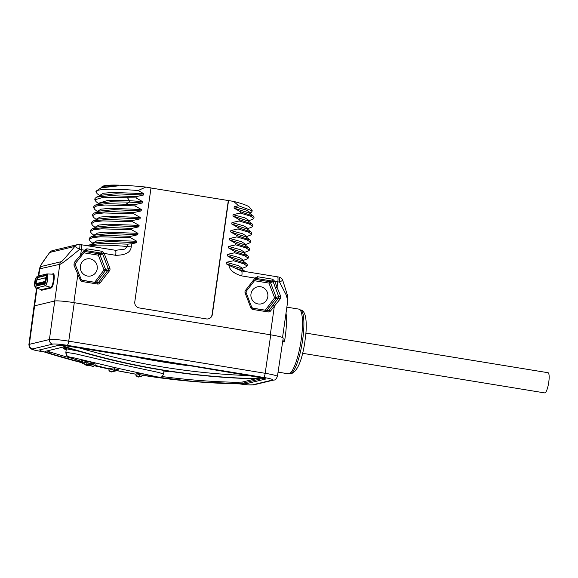 <?xml version="1.0" encoding="UTF-8"?>
<svg xmlns="http://www.w3.org/2000/svg" width="578" height="578" viewBox="0 0 578 578"><rect width="100%" height="100%" fill="white"/><g stroke="black" fill="none" stroke-linecap="round" stroke-linejoin="round"><path stroke-width="0.87" d="M239.516 383.879A12.124 1.098 -171.9 0 0 252.449 384.861L272.52 380.042A12.124 1.098 -171.9 0 0 263.684 377.456L67.236 345.326A12.124 1.098 -171.9 0 0 52.735 344.098A4.032 3.909 -103.5 0 1 49.419 339.524L29.348 344.336A16.155 1.467 -171.9 0 0 28.9 344.604L34.037 306.116A16.495 1.496 8.1 0 1 34.492 305.841L54.563 301.03A16.495 1.496 8.1 0 1 74.287 302.699L270.735 334.835A16.495 1.496 8.1 0 1 283.213 338.079L277.404 376.473A16.155 1.467 -171.9 0 0 265.186 373.294L68.731 341.165A16.155 1.467 -171.9 0 0 49.419 339.524L59.787 264.305L39.34 268.922L38.329 275.988M282.866 340.391L284.412 341.923L282.671 341.634M277.324 276.826A5.375 1.192 99.3 0 1 277.44 276.819A5.375 1.192 99.3 0 1 277.823 281.818L277.05 287.288L280.648 296.189L280.272 298.833L270.526 310.986A2.688 2.608 -103.5 0 1 268.098 311.939L252.882 309.454A2.688 2.608 -103.5 0 1 250.83 307.763L245.144 293.01A2.688 2.608 -103.5 0 1 245.527 290.366L255.05 278.097L257.47 276.718L272.686 279.203L274.745 281.32L277.823 281.818A16.119 1.459 8.1 0 1 279.571 282.115A5.375 1.785 -80.1 0 0 278.661 277.028A5.375 5.375 0 0 1 282.772 280.453L286.977 293.74C287.476 294.925 287.743 297.273 287.772 300.784L286.32 295.192L279.571 282.115L282.591 280.402M241.582 268.727L226.128 263.741L228.924 265.288C229.531 269.984 233.823 273.539 241.814 275.93L255.05 278.097L255.765 279.015L256.921 278.553L272.144 281.038L273.221 281.876L278.726 296.666L278.538 297.995L269.189 310.213A1.344 1.3 -103.5 0 1 268.026 310.704M226.128 263.741L226.33 262.318L233.483 260.736L233.671 259.414L227.255 255.794L227.457 254.371L234.61 252.788L234.798 251.466L228.389 247.846L228.592 246.423L235.745 244.848L235.932 243.519L229.517 239.899L229.719 238.476L236.872 236.901L237.059 235.571L230.651 231.951L230.853 230.535L238.006 228.953L238.194 227.631L231.778 224.011L231.98 222.588L239.133 221.006L239.321 219.683L232.912 216.064L233.115 214.64L240.267 213.058L240.455 211.736L234.039 208.116L234.242 206.693L238.555 205.768L233.707 201.426A74.685 6.77 8.1 0 1 249.696 207.423L252.304 210.862L251.481 212.191M101.114 187.821L101.128 187.713A75.487 6.842 8.1 0 1 101.526 187.135L102.436 186.463A74.685 6.77 8.1 0 1 145.851 187.055L151.002 187.901L134.797 301.795A5.375 5.216 76.5 0 0 139.211 307.937L206.418 318.926A5.375 5.216 76.5 0 0 212.343 314.475L228.548 200.58L233.707 201.426M145.851 187.055L138.142 190.53L143.626 193.608L143.423 195.032L136.271 196.614L110.492 195.617L96.584 197.105L94.987 198.478L94.799 199.8L103.628 197.199L136.083 197.936L136.271 196.614M136.083 197.936L142.499 201.556L142.296 202.979L135.144 204.561L106.359 203.629L95.435 205.053L93.853 206.418L93.665 207.748L96.721 205.927L105.059 204.995L134.956 205.884L135.144 204.561M134.956 205.884L141.364 209.503L141.162 210.927L134.009 212.502L108.231 211.512L94.322 212.993L92.726 214.366L92.538 215.695L95.594 213.874L103.932 212.942L133.821 213.831L134.009 212.502M133.821 213.831L140.237 217.451L140.035 218.874L132.882 220.449L107.103 219.452L93.188 220.941L91.591 222.313L91.403 223.635L94.46 221.822L102.797 220.89L132.694 221.771L132.882 220.449M132.694 221.771L139.103 225.391L138.901 226.814L131.748 228.397L105.969 227.4L92.061 228.888L90.464 230.261L90.276 231.583L93.333 229.769L101.67 228.837L131.56 229.719L131.748 228.397M131.56 229.719L137.976 233.339L137.774 234.762L130.621 236.344L104.842 235.347L90.927 236.836L89.33 238.208L89.142 239.53L92.198 237.71L100.536 236.778L130.433 237.666L130.621 236.344M130.433 237.666L136.841 241.286L136.639 242.709L131.654 243.793L127.586 244.154L103.065 243.302L89.8 244.783L88.282 245.881M115.195 250.31A5.375 1.192 99.3 0 1 115.304 250.303A5.375 1.192 99.3 0 1 115.694 255.303C125.469 255.194 130.635 252.427 131.199 247.001L131.654 243.793M80.877 244.696A5.375 1.192 99.3 0 1 80.985 244.689L79.735 244.487A5.375 5.375 0 0 0 77.669 244.581A5.375 5.216 76.5 0 1 79.677 244.501A5.375 0.592 98.7 0 1 79.735 244.487A5.375 0.592 98.7 0 1 79.576 249.407A16.119 1.459 8.1 0 1 81.375 249.689L84.453 250.195L86.866 248.815L102.089 251.3L104.148 253.417L109.834 268.17A2.688 2.608 -103.5 0 1 109.459 270.815L99.929 283.083A2.688 2.608 -103.5 0 1 97.501 284.036L82.278 281.551A2.688 2.608 -103.5 0 1 80.226 279.86L73.933 265.085L74.309 262.434L80.602 255.151L81.346 256.047L75.451 263.424L85.197 251.09L86.324 250.65L101.54 253.135L102.624 253.973L108.31 268.719A1.344 1.3 -103.5 0 1 108.122 270.049L98.585 282.31A1.344 1.3 -103.5 0 1 97.429 282.794M52.612 250.585A5.375 5.375 0 0 0 49.592 252.55L49.766 252.434A5.375 5.216 76.5 0 1 52.612 250.585L77.669 244.581A5.375 5.216 76.5 0 0 74.822 246.423L79.576 249.407C67.127 259.739 60.538 264.71 59.787 264.305A5.375 5.216 -103.5 0 1 60.856 261.776L40.792 266.588C40.265 266.552 39.969 265.454 49.766 252.434L74.822 246.423C65.285 257.969 60.625 263.084 60.856 261.776M115.398 250.332L124.776 249.132L127.254 246.495L127.586 244.154M136.639 242.709L109.329 241.445L94.626 242.876L89.792 244.783M136.841 241.286L105.413 240.087L96.548 240.954L93.282 242.905M90.385 241.358L89.142 239.53M137.774 234.762L110.456 233.498L95.753 234.935L90.927 236.836M137.976 233.339L106.547 232.139L97.675 233.006L94.416 234.957M91.512 233.418L90.276 231.583M138.901 226.814L111.59 225.55L96.887 226.988L92.054 228.888M139.103 225.391L107.674 224.199L98.809 225.066L95.543 227.017M92.646 225.471L91.403 223.635M140.035 218.874L112.717 217.603L98.014 219.04L93.188 220.941M140.237 217.451L108.808 216.251L99.936 217.118L96.678 219.069M93.773 217.523L92.538 215.695M141.162 210.927L113.852 209.655L99.149 211.093L94.322 213M141.364 209.503L109.936 208.304L101.071 209.171L97.812 211.122M94.908 209.576L93.665 207.748M142.296 202.979L129.335 202.112L110.579 201.787L100.175 203.189M142.499 201.556L129.537 200.696L107.291 200.552L98.939 203.131M96.078 201.657L94.799 199.8M143.423 195.032L116.113 193.767L101.41 195.205L96.584 197.105M143.626 193.608L112.197 192.409L103.332 193.276L100.073 195.227M97.169 193.688L95.926 191.853L98.195 190.249C104.387 188.811 117.702 188.905 138.142 190.53M95.926 191.853L95.97 191.571A80.053 7.254 8.1 0 1 96.389 190.964A80.053 7.254 8.1 0 1 98.195 190.249M101.526 187.135A75.487 6.842 8.1 0 1 118.49 185.82L100.94 187.886L96.389 190.964M118.49 185.82L102.4 187.315M228.548 200.58L150.988 188.002M238.555 205.768L252.304 210.862M250.093 212.487L246.17 209.987L234.242 206.693M249.494 213.101L234.039 208.116M240.267 213.058L250.527 216.114L253.879 218.39L254.067 217.061L253.496 216.194L240.455 211.736M253.879 218.39L252.976 219.105M248.959 220.428L245.036 217.928L233.115 214.64M248.367 221.049L232.912 216.064M239.133 221.006L249.393 224.062L252.745 226.33L252.933 225.008L252.362 224.134L239.321 219.683M252.745 226.33L251.842 227.053M247.832 228.375L243.909 225.875L231.98 222.588M247.232 228.996L231.778 224.011M238.006 228.953L248.265 232.009L251.618 234.278L251.806 232.956L251.228 232.081L238.194 227.631M251.618 234.278L250.708 235M246.698 236.323L242.774 233.823L230.853 230.535M246.105 236.944L230.651 231.951M236.872 236.901L247.131 239.957L250.484 242.225L250.671 240.903L250.101 240.029L237.059 235.571M250.484 242.225L249.58 242.941M245.571 244.27L241.647 241.77L229.719 238.476M244.971 244.891L229.517 239.899M235.745 244.848L246.004 247.897L249.356 250.173L249.544 248.843L248.966 247.976L235.932 243.519M249.356 250.173L248.446 250.888M244.436 252.218L240.513 249.718L228.592 246.423M243.844 252.832L228.389 247.846M234.61 252.788L244.87 255.844L248.222 258.12L248.41 256.791L247.839 255.924L234.798 251.466M248.222 258.12L247.319 258.836M243.309 260.158L239.386 257.658L227.457 254.371M242.709 260.779L227.255 255.794M233.483 260.736L243.735 263.792L247.088 266.061L247.283 264.738L246.705 263.864L233.671 259.414M247.088 266.061L246.185 266.783M242.175 268.105L238.252 265.605L226.33 262.318M228.924 265.288L234.538 267.867L245.188 271.544M241.308 270.938A5.375 1.192 99.3 0 1 241.423 270.93A5.375 1.192 99.3 0 1 241.814 275.93M234.538 267.867L241.423 270.93L278.661 277.028M245.527 290.366L246.271 291.261L255.801 279.001L256.921 278.553L256.025 278.769M280.648 296.189L276.147 297.287A1.344 1.3 -103.5 0 1 275.952 298.609L266.733 310.487M280.272 298.833A1.344 0.47 -143.7 0 0 278.538 297.995L275.952 298.609L274.615 297.843L276.147 297.287L270.461 282.534L268.936 283.09L269.435 281.688A1.344 1.3 -103.5 0 1 270.461 282.534L274.745 281.32L277.05 287.288L275.518 287.844M258.178 303.963A8.728 8.475 -103.5 0 1 257.362 286.861A8.728 8.475 -103.5 0 1 267.881 295.047A8.728 8.475 -103.5 0 1 258.178 303.963M254.457 280.72L268.936 283.09L274.615 297.843L265.259 310.241M252.297 308.016L265.071 310.213M286.861 307.156L298.855 309.114A32.773 7.29 99.3 0 1 301.217 339.626A32.773 7.29 99.3 0 1 288.278 373.807L278.061 372.131M208.297 318.883A5.375 5.216 76.5 0 0 212.09 314.54L228.303 200.645M85.862 250.657L85.421 250.866M73.933 265.085L75.263 264.746M74.309 262.434L75.465 263.424L75.277 264.688L78.832 273.495M87.574 276.06A8.728 8.475 -103.5 0 1 86.765 258.958A8.728 8.475 -103.5 0 1 97.285 267.144A8.728 8.475 -103.5 0 1 87.574 276.06M83.853 252.817L98.332 255.187L98.838 253.785A1.344 1.3 -103.5 0 1 99.864 254.631L105.55 269.384A1.344 1.3 -103.5 0 1 105.362 270.706L96.136 282.577M109.834 268.17L104.026 269.94L98.332 255.187L104.148 253.417L115.694 255.303M94.662 282.339L104.026 269.94L105.362 270.706L108.122 270.049L109.459 270.815M81.7 280.106L94.474 282.31M64.324 345.579L58.609 345.312A8.056 0.73 8.1 0 1 64.324 345.579L187.178 365.224L262.983 378.07A8.056 0.73 8.1 0 1 265.62 379.002A8.056 0.73 8.1 0 1 265.613 379.016L246.575 383.648L242.941 383.922M58.609 345.312L39.564 349.986A8.056 0.73 8.1 0 1 39.564 349.957A8.056 0.73 8.1 0 1 39.788 349.82L40.951 350.904M139.24 357.385A831.923 807.589 76.5 0 0 187.178 365.224M138.359 357.594A831.923 807.589 76.5 0 0 186.297 365.433M265.396 379.132L262.983 378.07M86.714 364.761L82.423 363.605L81.317 362.211L82.278 361.85A726.683 705.427 76.5 0 0 86.736 363.063L87.834 362.803A726.683 705.427 76.5 0 0 91.649 363.815A1.344 1.3 76.5 0 0 91.671 363.692L91.844 362.485A725.339 704.12 -103.5 0 1 88.022 361.467L86.924 361.734A725.339 704.12 -103.5 0 1 82.466 360.513L81.527 360.744L81.317 362.211A719.964 698.903 -103.5 0 1 49.289 353.18C46.276 352.204 45.005 351.576 45.474 351.301L63.038 347.082L69.353 348.368A719.964 698.903 -103.5 0 0 255.469 378.807L259.486 379.219L241.922 383.431L235.398 383.626A719.964 698.903 -103.5 0 1 157.072 377.21M104.719 367.803A719.964 698.903 -103.5 0 1 94.886 365.563M235.398 383.626L235.586 382.289L242.117 382.094L255.765 378.814M235.586 382.289A718.62 697.603 -103.5 0 1 161.984 376.531M72.561 358.541A718.62 697.603 -103.5 0 1 49.477 351.843L46.941 350.947M66.174 350.16L63.175 348.158L79.135 351.308M163.755 370.39L168.321 371.755L163.841 371.864M163.415 373.959L158.798 372.485L118.078 363.786L74.743 353.649L65.986 352.349L66.571 355.369L67.749 356.481L71.26 358.057L81.426 361.474M94.994 365.318L109.076 368.807L108.874 370.216L114.271 368.843A726.683 705.427 76.5 0 0 118.114 369.71A1.344 1.3 76.5 0 0 118.129 369.638L118.302 368.388L74.475 357.97L68.818 356.843L70.097 357.536L81.426 361.438M117.341 370.643L136.076 374.233M142.911 375.346L158.993 377.297L118.302 368.388M118.114 369.71L116.257 370.809L111.496 371.95A728.027 706.728 -103.5 0 1 110.21 371.661L114.971 370.52A728.027 706.728 76.5 0 0 116.257 370.809L111.496 371.95M114.271 368.843L114.458 367.514L109.076 368.807M114.263 368.923L114.971 370.52M138.691 377.051L137.152 376.762L135.924 375.31L139.06 374.558A726.683 705.427 76.5 0 0 142.925 375.267L141.104 376.423L138.597 377.022A728.027 706.728 -103.5 0 1 137.304 376.784L139.818 376.184A728.027 706.728 76.5 0 0 141.104 376.423L138.597 377.022M142.925 375.267L143.113 373.944A725.339 704.12 -103.5 0 1 139.247 373.222L139.06 374.544L139.818 376.184M135.924 375.295L136.112 373.973L139.247 373.222M91.403 364.306A726.683 705.427 76.5 0 0 95.016 365.238A1.344 1.3 76.5 0 0 95.038 365.123L95.211 363.909A725.339 704.12 -103.5 0 1 91.765 363.02M86.736 363.063L86.924 361.734M87.834 362.803L88.022 361.467M91.649 363.815L90.522 364.826L88.658 365.115A728.027 706.728 76.5 0 0 93.13 366.286L92.812 366.365A728.027 706.728 -103.5 0 1 88.34 365.195L87.249 365.455A728.027 706.728 -103.5 0 1 85.97 365.115L87.068 364.855A728.027 706.728 -103.5 0 1 82.603 363.641L82.914 363.569A728.027 706.728 76.5 0 0 87.379 364.776L88.477 364.516A728.027 706.728 76.5 0 0 89.756 364.855M87.813 362.933L88.477 364.516M86.714 363.194L87.379 364.776M82.257 361.987L82.914 363.569M82.278 361.85L82.466 360.513M88.636 365.282L87.249 365.455M84.677 363.685L85.79 365.079L87.357 365.498M95.016 365.238L93.13 366.286M93.889 366.257L92.812 366.365M90.522 364.826L88.658 365.115M108.874 370.216L110.044 371.632L111.597 371.986M305.921 333.109L548.016 372.709A10.238 2.276 99.3 0 1 548.753 382.239A10.238 2.276 99.3 0 1 544.714 392.91L302.619 353.31M286.016 313.124A32.773 7.29 99.3 0 1 285.192 337.003A32.773 7.29 99.3 0 1 284.412 341.923M273.04 305.249L274.377 306.022L270.287 334.763M80.226 279.86L81.166 279.449L78.868 273.488L77.929 273.9L73.84 302.634M116.359 250.426L80.985 244.689A5.375 1.192 99.3 0 1 81.375 249.689L80.602 255.151L84.453 250.195L85.161 251.112L81.353 256.011M40.792 266.588A5.375 5.216 -103.5 0 0 39.723 269.124L38.755 275.879M36.978 288.408L29.348 344.336A4.032 3.909 -103.5 0 0 32.664 348.91A12.124 1.098 -171.9 0 0 41.5 351.496L44.051 351.915M41.197 289.578A7.203 1.604 -80.7 0 0 41.869 290.214L51.276 287.952A7.203 1.604 -80.7 0 0 53.964 280.453A7.203 1.604 -80.7 0 0 53.299 273.755L51.717 274.131M89.525 246.084A80.053 7.254 8.1 0 1 127.254 246.495A5.375 0.484 8.1 0 1 131.199 247.001M127.225 197.38L129.537 200.696L129.335 202.112L126.286 203.998M255.801 279.001L246.286 291.225M257.47 276.718L256.921 278.553M272.686 279.203L272.144 281.038L269.435 281.688L255.483 279.405M270.526 310.986L269.189 310.213L267.52 310.61M268.098 311.939L268.004 310.689L252.81 308.211M252.882 309.454L252.752 308.204A1.344 1.3 -103.5 0 1 251.741 307.38M250.83 307.763L251.733 307.359M245.144 293.01L246.047 292.605M268.474 310.675L252.781 308.204L251.77 307.351L246.091 292.605L246.235 291.283M300.069 309.859L300.322 309.902A32.238 7.167 99.3 0 1 302.424 341.388A32.238 7.167 99.3 0 1 290.597 373.496A32.238 7.167 99.3 0 1 289.918 373.525L289.665 373.489M86.866 248.815L86.324 250.65M102.089 251.3L101.54 253.135L98.838 253.785L84.879 251.502M99.929 283.083L98.585 282.31L96.923 282.707M97.501 284.036L97.4 282.786L82.206 280.308M82.278 281.551L82.155 280.301A1.344 1.3 -103.5 0 1 81.137 279.47L82.184 280.301L97.877 282.772M67.236 345.326A4.032 0.896 -80.7 0 0 68.731 341.165L74.287 302.699M263.684 377.456A4.032 0.896 -80.7 0 0 265.186 373.294L270.735 334.835M52.735 344.098L32.664 348.91M41.5 351.496A4.032 0.896 99.3 0 1 41.414 351.503L44.166 351.951M252.449 384.861A4.032 3.909 76.5 0 0 253.952 384.804L274.023 379.992C275.005 380.252 276.132 379.081 277.404 376.473M272.52 380.042A4.032 3.909 76.5 0 0 274.023 379.992M79.526 347.97A717.276 696.295 76.5 0 0 248.237 375.57M61.788 345.637A719.964 698.903 76.5 0 0 264.63 378.814M243.302 383.929A719.964 698.903 -103.5 0 1 146.747 375.931M123.728 371.972A719.964 698.903 -103.5 0 1 117.197 370.7L125.347 372.29M109.04 369.024A719.964 698.903 -103.5 0 1 94.691 365.816M40.691 350.846L81.332 362.565A719.964 698.903 -103.5 0 1 40.467 350.752M241.922 383.431L242.117 382.094M49.289 353.18L49.477 351.843M168.119 371.914L167.952 371.517M41.869 290.214A0.535 0.52 76.5 0 0 41.479 289.607L50.886 287.353A6.669 1.481 -80.7 0 0 53.349 280.633A6.669 1.481 -80.7 0 0 52.865 274.196L52.901 274.196A0.535 0.52 -103.5 0 1 52.88 274.196A0.535 0.52 -103.5 0 0 53.299 273.755M51.276 287.952A0.535 0.52 76.5 0 0 50.886 287.353L45.387 285.835A6.055 1.344 -80.7 0 0 47.62 279.73A6.055 1.344 -80.7 0 0 47.186 273.885A6.055 1.344 -80.7 0 0 47.085 273.893L37.678 276.154M41.334 289.614L41.305 289.607A6.669 1.481 -80.7 0 0 41.479 289.607L35.98 288.09L45.257 285.749A3.222 3.128 -103.5 0 1 44.528 284.159A4.53 1.004 -80.7 0 0 46.226 279.434A4.53 1.004 -80.7 0 0 45.799 275.222L36.392 277.476A4.53 1.004 -80.7 0 0 35.569 278.683A4.53 1.004 -80.7 0 0 34.535 284.983A4.53 1.004 -80.7 0 0 35.121 286.413L44.744 283.849M35.663 287.996A6.055 1.344 -80.7 0 0 35.822 288.09A6.055 1.344 -80.7 0 0 35.98 288.09L45.257 285.749A5.99 1.329 -80.7 0 0 47.497 279.506A5.99 1.329 -80.7 0 0 46.941 273.936L52.865 274.196M37.382 276.255L35.569 278.683L34.535 284.983L35.482 287.858A5.99 1.329 -80.7 0 0 35.85 288.01A3.222 3.128 -103.5 0 1 35.121 286.413L44.723 283.856C45.835 284.159 46.861 274.073 46.074 275.605L46.074 275.605A4.191 0.932 -80.7 0 0 45.922 275.583L45.799 275.222A3.222 3.128 76.5 0 1 46.941 273.936L37.382 276.255A5.99 1.329 -80.7 0 1 37.527 276.19A3.222 3.128 76.5 0 0 36.392 277.476L36.515 277.845A4.191 0.932 -80.7 0 0 34.955 282.165A4.191 0.932 -80.7 0 0 35.316 286.11L44.701 283.863M46.146 275.706A4.834 4.696 -103.5 0 0 45.922 275.583L36.515 277.845A4.834 4.696 -103.5 0 1 38.321 279.427M36.147 285.908A4.834 4.696 76.5 0 0 37.823 284.896L45.229 283.119M37.527 284.412A2.587 0.578 -80.7 0 0 37.823 284.896L37.686 284.434L45.452 282.57M37.599 284.419A2.146 0.477 -80.7 0 0 37.642 284.434A2.146 0.477 -80.7 0 0 37.686 284.434L35.858 284.13L45.265 281.876A2.146 0.477 -80.7 0 0 46.052 279.73A2.146 0.477 -80.7 0 0 45.915 277.635A2.146 0.477 -80.7 0 0 45.864 277.635L36.168 280.236A1.763 0.39 -80.7 0 0 35.511 282.071A1.763 0.39 -80.7 0 0 35.677 283.711L45.084 281.45A1.763 0.39 -80.7 0 0 45.265 281.284A1.763 0.39 -80.7 0 0 45.72 279.781A1.763 0.39 -80.7 0 0 45.763 278.213A1.763 0.39 -80.7 0 0 45.575 277.982A4.032 3.909 -103.5 0 1 45.749 279.506M46.341 277.715L45.958 277.65M45.655 281.941L45.084 281.45A4.032 3.909 76.5 0 0 45.583 280.388M35.706 284.051A2.146 0.477 -80.7 0 0 35.807 284.13A2.146 0.477 -80.7 0 0 35.858 284.13L35.677 283.711A4.032 3.909 76.5 0 0 36.313 282.035A4.032 3.909 -103.5 0 0 36.168 280.236L36.457 279.897M68.818 356.843A4.032 3.909 -103.5 0 1 65.986 352.349M158.993 377.297A4.032 3.909 76.5 0 0 160.482 377.239L160.482 377.239C161.667 377.246 162.693 376.126 163.552 373.879L164.036 370.455M287.772 300.784L282.541 337.538M36.58 288.299L34.051 306.065M93.304 242.774L93.21 243.439M90.298 241.293L93.116 243.475M94.438 234.827L94.344 235.492M91.425 233.346L94.25 235.528M95.565 226.879L95.471 227.544M92.559 225.398L95.377 227.58M96.699 218.939L96.605 219.597M93.687 217.458L96.512 219.633M97.827 210.992L97.733 211.649M94.821 209.511L97.639 211.692M100.261 203.153L95.435 205.06M98.954 203.037L98.86 203.709M95.948 201.563L98.773 203.745M100.088 195.097L99.994 195.761M97.082 193.616L99.9 195.798M102.537 187.258L100.948 187.886M253.489 216.194L249.385 213.015L251.596 212.148M249.906 213.817L250.108 212.393M252.362 224.141L248.251 220.962L253.085 219.062M248.771 221.764L248.974 220.341M251.228 232.081L247.124 228.91L251.95 227.01M247.644 229.712L247.846 228.288M250.101 240.029L245.997 236.857M246.661 236.59L250.823 234.957M246.51 237.659L246.712 236.236M249.689 242.897L244.862 244.805L248.966 247.976M245.585 244.183L245.383 245.599M243.728 252.752L247.839 255.924M244.4 252.485L248.562 250.845M244.248 253.547L244.451 252.124M247.427 258.792L242.601 260.692M243.324 260.071L243.121 261.494M246.705 263.871L242.594 260.692M245.578 271.819L241.467 268.64L246.3 266.74M241.987 269.442L242.189 268.019M300.322 309.902C302.814 310.054 304.563 312.431 305.567 317.04C306.629 323.088 306.217 329.987 305.841 334.026L304.685 343.151C301.853 360.629 297.562 370.729 291.803 373.453L289.918 373.525M85.197 251.09L85.833 250.664M49.592 252.55L40.915 264.999L39.34 268.922M28.9 344.604C29.565 349.452 31.133 348.476 31.667 349.177C33.676 349.878 32.65 349.907 41.414 351.503M239.393 383.871L248.186 384.897L253.952 384.804M94.676 365.831L109.04 369.039M145.642 375.772L194.266 381.596L243.128 383.929M35.482 287.858L41.305 289.607M37.693 284.434L35.807 284.13L35.374 283.169C35.713 280.633 36.038 279.542 36.356 279.897L46.348 277.707M45.265 281.284L45.763 278.213M66.412 348.462L65.849 352.428M94.987 365.339L109.069 368.829M117.312 370.657L136.076 374.255M142.903 375.36L160.482 377.239M92.921 366.401L88.456 365.231"/></g></svg>
